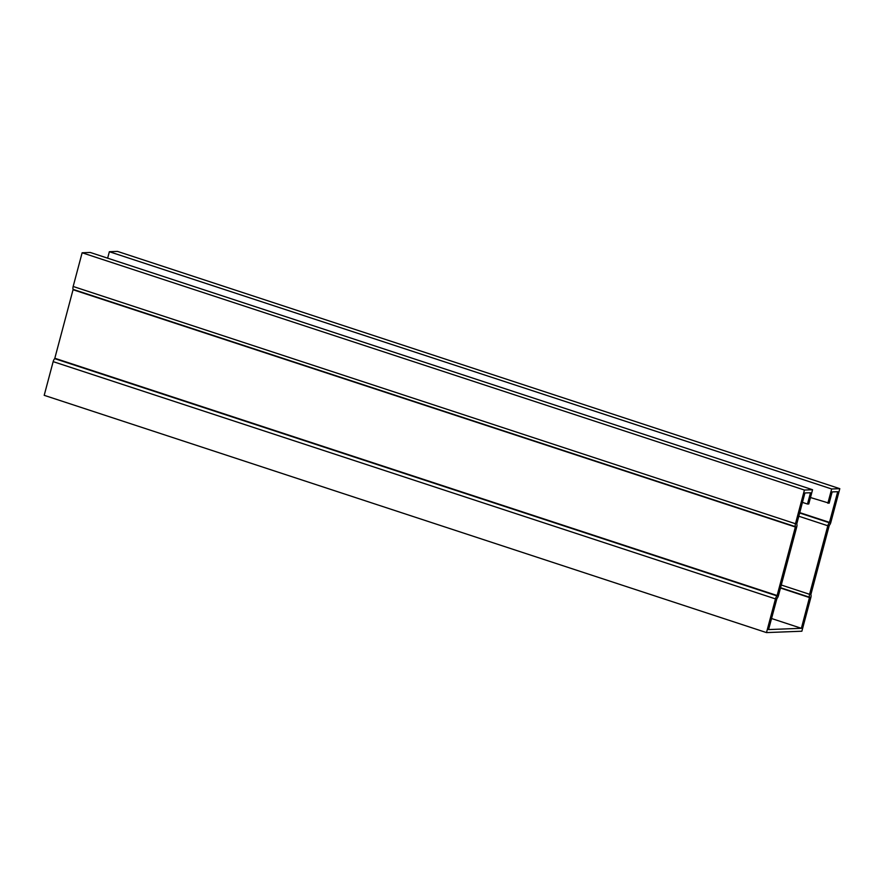 <?xml version="1.0" encoding="UTF-8"?>
<svg xmlns="http://www.w3.org/2000/svg" width="884" height="884" viewBox="0 0 884 884"><rect width="100%" height="100%" fill="white"/><g stroke="black" fill="none" stroke-linecap="round" stroke-linejoin="round"><path stroke-width="1.33" d="M810.484 497.537L829.159 503.195L832.153 491.913L837.723 491.692L829.369 522.764A3.514 1.381 108.2 0 0 827.811 525.759L809.578 594.302A3.514 1.381 108.2 0 0 809.556 597.23L801.379 628.303L768.572 629.574L776.937 598.501A3.514 1.381 108.2 0 0 778.484 595.507L796.727 526.963A3.514 1.381 108.2 0 0 796.749 524.035L804.926 492.963L810.495 492.753L807.49 504.035L802.418 502.366M801.379 628.303L771.522 618.502M107.649 258.172L109.362 251.719L831.667 488.985L839.8 488.675L830.838 522.367A3.514 1.381 -71.8 0 1 829.28 525.361L810.86 594.601A3.514 1.381 -71.8 0 1 810.838 597.529L801.865 631.22L766.494 632.59L775.467 598.899A3.514 1.381 -71.8 0 1 777.014 595.904L795.445 526.676A3.514 1.381 -71.8 0 1 795.467 523.737L804.429 490.045L812.562 489.725L808.772 503.979L807.49 504.035M827.866 503.239L831.667 488.985M109.362 251.719L117.506 251.41L839.8 488.675M775.467 598.899L53.162 361.633L44.2 395.325L766.494 632.59M53.162 361.633A3.514 1.381 -71.8 0 1 54.72 358.639L73.14 289.399A3.514 1.381 -71.8 0 1 73.162 286.471L82.135 252.78L90.267 252.459L812.562 489.725M82.135 252.78L804.429 490.045M795.467 523.737L73.162 286.471M829.546 522.411L799.7 512.609M809.556 597.584L780.473 588.026M809.556 597.23L780.561 587.716M809.578 594.302L781.279 585.009M827.811 525.759L798.738 516.212M829.369 522.764L799.6 512.985M795.445 526.676L73.14 289.399M795.434 527.019L73.14 289.753M777.202 595.551L54.907 358.285M777.014 595.904L54.72 358.639"/></g></svg>
